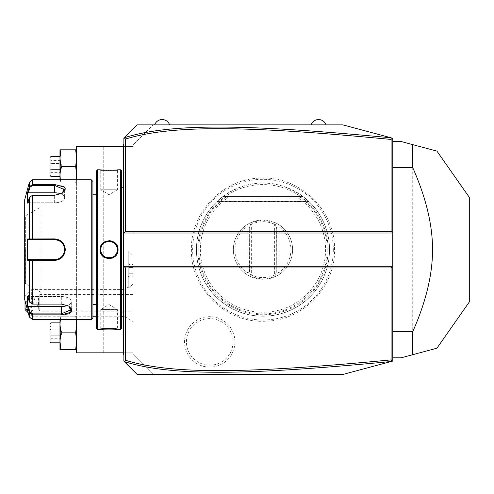 <?xml version="1.0" encoding="UTF-8"?>
<svg xmlns="http://www.w3.org/2000/svg" width="494" height="494" viewBox="0 0 494 494"><rect width="100%" height="100%" fill="white"/><g stroke="black" fill="none" stroke-linecap="round" stroke-linejoin="round"><path stroke-width="0.37" stroke-dasharray="2.47 1.85" d="M392.761 361.083L342.842 374.458L153.152 374.458L133.189 354.488L133.189 144.835L153.152 124.871L342.842 124.871L392.761 138.246L392.761 361.083M333.314 249.661A70.339 70.339 0 0 1 262.975 320.007A70.339 70.339 0 0 1 192.629 249.661A70.339 70.339 0 0 1 262.975 179.322A70.339 70.339 0 0 1 333.314 249.661M234.946 341.885A25.219 25.219 0 0 0 209.728 316.673A25.219 25.219 0 0 0 184.509 341.885A25.219 25.219 0 0 0 209.728 367.104A25.219 25.219 0 0 0 234.946 341.885M392.761 167.62L392.761 357.817L392.761 167.62M153.152 124.871L137.184 124.871L123.871 138.178L123.871 361.145L137.184 374.458L153.152 374.458L133.189 354.488L133.189 144.835L153.152 124.871M326.034 124.871L311.059 124.871L326.034 124.871M169.627 124.871L154.653 124.871L169.627 124.871M123.204 146.502L133.189 146.502L133.189 352.827L76.613 352.827L76.613 146.502L133.189 146.502L133.189 352.827L123.204 352.827M133.189 256.614L133.189 283.97L133.189 256.614L128.23 251.656L128.23 288.082L133.189 283.97M133.189 321.526L133.189 284.291L133.189 321.526A19.97 19.97 0 0 1 125.519 316.222L125.519 289.595A19.97 19.97 0 0 1 128.193 287.107L128.193 288.095L128.193 287.107M123.871 355.155L123.871 354.488L123.871 355.155L123.204 354.488L123.204 353.821L123.871 354.488L123.871 336.186L123.871 354.488L123.204 353.821L123.871 354.488M123.871 336.186L123.871 322.773L123.871 336.186L123.204 336.186L123.204 353.821M123.871 322.773L123.871 306.268L123.871 322.773L123.204 322.712L123.204 336.186M123.871 306.268L123.871 186.331L123.871 306.268L123.204 306.268L123.204 322.712M123.871 186.331L123.871 169.825L123.871 186.331L123.204 186.269L123.204 306.268M123.871 169.825L123.871 144.835L123.871 169.825L123.204 169.825L123.204 186.269M123.871 144.168L123.871 144.835L123.871 144.168L123.204 144.835L123.204 169.825M123.871 266.303L392.761 266.303M123.871 233.026L392.761 233.026M123.871 312.992L123.204 313.054M123.871 176.549L123.204 176.617M123.204 145.502L123.871 144.835L123.204 145.502M123.204 313.888L123.204 185.435L123.204 313.888L123.871 313.227L123.871 186.102L123.871 313.227M123.204 185.435L123.871 186.102M123.871 249.661L123.871 312.06L123.871 249.661M121.543 170.794L121.543 328.535M120.542 169.794L120.542 329.529M117.77 247.438L117.121 245.654M116.714 244.919L115.689 243.548M113.96 242.066L111.965 241.091M108.995 240.603L102.696 243.27L100.078 249.884M97.577 169.794L97.577 329.529M100.387 169.831L101.109 169.905M102.771 170.059L103.802 170.134M104.561 170.183L105.488 170.226M106.76 170.276L108.124 170.307M109.069 170.313L110.038 170.307M111.391 170.276L112.626 170.226M113.632 170.177L114.404 170.127M115.386 170.053L117.01 169.905M117.733 169.831L117.381 170.461C117.905 171.017 100.22 171.017 100.739 170.461C100.22 171.017 117.899 171.017 117.381 170.461L117.381 189.764L100.739 189.764L100.739 170.461L100.078 169.794L100.739 170.461M100.121 250.606L100.72 253.027M100.992 253.65L102.443 255.793M104.444 257.436L109.063 258.72M110.829 258.547L112.181 258.158M113.953 257.263L115.689 255.781M116.714 254.41L117.121 253.669M117.77 251.884L118.047 249.661L117.381 249.661C117.899 238.935 100.22 238.929 100.739 249.661C100.22 260.394 117.899 260.394 117.381 249.661A8.318 8.318 0 0 0 109.063 241.344A8.318 8.318 0 0 0 100.739 249.661A8.318 8.318 0 0 0 109.063 257.979A8.318 8.318 0 0 0 117.381 249.661M117.733 329.498L117.01 329.418M115.38 329.27L114.342 329.195M113.626 329.146L103.734 329.195M102.764 329.27L101.103 329.418M100.387 329.498L100.739 328.862C100.22 328.312 117.899 328.312 117.381 328.862C117.905 328.312 100.22 328.312 100.739 328.862L100.739 309.565L117.381 309.565L117.381 328.862L118.047 329.529L117.381 328.862M96.583 170.794L96.583 328.535M96.583 249.661L96.583 194.753L96.583 249.661M92.921 181.44L92.921 317.883M91.254 179.779L91.254 319.55M63.028 186.096L54.649 184.484L32.604 184.484L29.387 186.676L27.627 192.444L27.627 203.127L29.387 197.353L32.604 195.235L54.649 195.235L62.435 193.142L64.634 191.098M64.794 190.838L65.14 190.097M65.227 189.789L65.288 188.869M64.912 187.757L64.22 186.917M65.01 247.179L64.467 245.499M64.239 244.981L63.485 243.659M62.954 242.931L54.711 238.911M29.387 197.353L30.029 197.149L29.387 197.353L29.387 238.985L27.627 238.985L27.627 260.344L29.387 260.338L30.029 259.646L54.649 259.646C60.694 259.066 64.022 255.738 64.634 249.661C64.022 243.591 60.694 240.263 54.649 239.676L54.649 238.911L29.387 238.985L30.029 239.676L28.319 239.676L54.649 239.676L30.091 239.676M62.182 193.296L54.649 195.42L32.604 195.42L30.029 197.149L32.604 195.42L54.649 195.42L61.948 193.457L64.634 189.715L54.667 185.441M54.649 184.484L54.649 185.441L32.604 185.441L30.029 187.17L28.319 192.796L54.649 192.796A9.985 4.989 180 0 1 64.634 197.785A9.985 4.989 180 0 1 54.649 202.781A9.985 4.989 180 0 0 64.634 197.785A9.985 4.989 180 0 0 60.984 193.926M29.387 182.243L29.387 186.676L30.029 187.17M63.812 314.727L65.356 314.542M66.14 314.4L67.067 314.196M68.265 313.838L69.685 313.227M70.877 312.406L71.574 311.566M71.636 308.83L69.092 306.181L61.305 304.088L32.604 304.088L29.387 301.976L32.604 303.903L30.029 302.174L28.319 296.548L27.627 296.196L27.627 306.879L29.387 312.653L32.604 314.839L32.604 313.888L61.305 313.888L71.29 309.608L68.604 305.866L61.305 303.903L32.604 303.903L61.305 303.903L68.839 306.027M29.387 301.976L27.627 296.196L28.319 296.548L30.029 302.174L29.387 301.976L29.387 260.338L41.008 260.412M30.091 259.646L54.649 259.646L54.649 260.412C61.083 259.807 64.634 256.219 65.301 249.661L64.634 249.661M29.387 317.08L29.387 312.653L30.029 312.159L32.604 313.888M54.649 259.646A9.985 9.985 0 0 0 64.634 249.661A9.985 9.985 0 0 0 54.649 239.676M27.627 238.985L28.319 239.676M24.7 199.743L24.7 299.58M28.319 202.781L30.029 197.149L28.319 202.781L27.627 203.127L28.319 202.781L54.649 202.781L54.649 195.42L54.649 202.781L28.319 202.781M27.627 192.444L28.319 192.796M32.406 239.676L32.604 195.235M55.217 239.695A9.985 9.985 0 0 1 55.785 239.744M56.921 239.942A9.985 9.985 0 0 1 57.458 240.084M57.477 240.09A9.985 9.985 0 0 1 58.033 240.269M58.576 240.479A9.985 9.985 0 0 1 59.058 240.702M59.101 240.726A9.985 9.985 0 0 1 59.613 241.004M60.589 241.64A9.985 9.985 0 0 1 61.491 242.387M61.904 242.801A9.985 9.985 0 0 1 62.658 243.696M62.991 244.172A9.985 9.985 0 0 1 63.238 244.573M63.3 244.672A9.985 9.985 0 0 1 63.572 245.185M63.578 245.197A9.985 9.985 0 0 1 63.819 245.716M64.035 246.253A9.985 9.985 0 0 1 64.368 247.364M64.566 248.507A9.985 9.985 0 0 1 64.615 249.081M64.615 250.242A9.985 9.985 0 0 1 64.566 250.816M64.368 251.959A9.985 9.985 0 0 1 64.035 253.07M63.819 253.613A9.985 9.985 0 0 1 63.3 254.651M63.238 254.756A9.985 9.985 0 0 1 62.991 255.151M62.658 255.626A9.985 9.985 0 0 1 61.904 256.522M61.491 256.936A9.985 9.985 0 0 1 60.595 257.683M59.62 258.325A9.985 9.985 0 0 1 59.107 258.597M59.064 258.615A9.985 9.985 0 0 1 58.576 258.844M58.033 259.054A9.985 9.985 0 0 1 57.483 259.239M57.458 259.245A9.985 9.985 0 0 1 56.921 259.387M55.785 259.578A9.985 9.985 0 0 1 55.217 259.628M32.406 259.646L32.604 304.088M30.029 312.159L28.319 306.527L61.305 306.527A9.985 4.989 0 0 0 71.29 301.538A9.985 4.989 0 0 0 61.305 296.548L28.319 296.548L61.305 296.548A9.985 4.989 0 0 1 71.29 301.538A9.985 4.989 0 0 1 67.641 305.397M28.319 306.527L27.627 306.879M28.319 259.646L27.627 260.344M24.7 249.661L24.7 215.217L24.7 249.661M25.441 249.661L25.441 283.439L25.441 249.661M41.008 206.9L41.008 292.423L41.008 206.9L25.367 215.884L25.367 283.439L25.367 215.884L24.7 215.217M41.008 292.423L25.441 283.439L24.7 284.106M117.381 309.565L100.739 309.565L109.05 304.57L117.381 309.565M100.757 250.162A8.318 8.318 0 0 0 100.801 250.656M100.875 251.15A8.318 8.318 0 0 0 100.98 251.644M101.116 252.125A8.318 8.318 0 0 0 101.276 252.601M101.937 253.959A8.318 8.318 0 0 0 102.209 254.379M102.505 254.787A8.318 8.318 0 0 0 102.832 255.176M103.178 255.54A8.318 8.318 0 0 0 103.931 256.213M104.339 256.51A8.318 8.318 0 0 0 104.759 256.781M105.197 257.028A8.318 8.318 0 0 0 105.648 257.251M106.117 257.442A8.318 8.318 0 0 0 106.593 257.609M107.075 257.738A8.318 8.318 0 0 0 107.562 257.843M108.063 257.924A8.318 8.318 0 0 0 108.563 257.967M109.563 257.967A8.318 8.318 0 0 0 110.063 257.924M110.557 257.843A8.318 8.318 0 0 0 111.045 257.738M111.533 257.609A8.318 8.318 0 0 0 112.008 257.442M112.471 257.251A8.318 8.318 0 0 0 112.922 257.028M113.361 256.781A8.318 8.318 0 0 0 113.787 256.51M114.194 256.213A8.318 8.318 0 0 0 114.577 255.886M115.293 255.176A8.318 8.318 0 0 0 115.615 254.787M115.911 254.379A8.318 8.318 0 0 0 116.183 253.959M116.843 252.601A8.318 8.318 0 0 0 117.01 252.125M117.14 251.644A8.318 8.318 0 0 0 117.245 251.15M117.319 250.656A8.318 8.318 0 0 0 117.368 250.162M100.757 249.167A8.318 8.318 0 0 1 100.801 248.667M100.875 248.173A8.318 8.318 0 0 1 100.98 247.679M101.116 247.198A8.318 8.318 0 0 1 101.276 246.722M101.937 245.364A8.318 8.318 0 0 1 102.209 244.944M102.505 244.536A8.318 8.318 0 0 1 102.832 244.147M103.542 243.437A8.318 8.318 0 0 1 103.931 243.11M104.339 242.813A8.318 8.318 0 0 1 104.759 242.542M105.197 242.295A8.318 8.318 0 0 1 105.648 242.072M106.117 241.881A8.318 8.318 0 0 1 106.593 241.72M107.075 241.585A8.318 8.318 0 0 1 107.562 241.48M108.063 241.405A8.318 8.318 0 0 1 108.563 241.356M109.563 241.356A8.318 8.318 0 0 1 110.063 241.405M110.557 241.48A8.318 8.318 0 0 1 111.045 241.585M111.533 241.72A8.318 8.318 0 0 1 112.008 241.881M112.471 242.072A8.318 8.318 0 0 1 112.922 242.295M113.361 242.542A8.318 8.318 0 0 1 113.787 242.813M114.188 243.11A8.318 8.318 0 0 1 114.948 243.783M115.293 244.147A8.318 8.318 0 0 1 115.615 244.536M115.911 244.944A8.318 8.318 0 0 1 116.183 245.364M116.843 246.722A8.318 8.318 0 0 1 117.01 247.198M117.14 247.679A8.318 8.318 0 0 1 117.245 248.173M117.319 248.667A8.318 8.318 0 0 1 117.368 249.167M100.739 189.764L117.381 189.764L109.075 194.753L100.739 189.764M76.613 319.55L76.613 179.779M103.24 352.827L103.24 146.502L103.24 352.827M59.978 179.779L59.978 149.824L60.91 149.824L59.978 158.148L60.91 166.466L59.978 174.783L60.91 183.107L59.978 183.107L76.613 183.107L76.613 149.824L76.613 183.107L75.675 183.107L76.261 179.779M76.613 349.499L76.613 316.222L76.613 349.499L59.978 349.499L59.978 341.175L60.91 349.499M60.33 179.779L60.91 183.107L75.675 183.107L76.613 174.783L75.675 166.466L60.91 166.466M60.91 149.824L75.675 149.824L76.613 158.148L75.675 166.466M76.613 149.824L75.675 149.824M59.978 166.466L59.978 176.451L59.978 166.466M50.987 156.481L50.987 176.451M49.993 175.45L49.993 157.481M49.993 162.927L49.993 173.542L49.993 159.389L49.993 162.927L51.012 163.514L51.012 169.417L51.012 160.569L51.012 163.514L49.993 162.927M49.993 170.004L51.012 169.417L51.012 172.363L51.012 169.417L49.993 170.004M49.993 159.389L51.012 160.569L59.978 160.569L61.972 166.466L59.978 172.363L59.978 169.417L51.012 169.417L59.978 169.417L61.972 166.466L59.978 163.514L51.012 163.514L59.978 163.514L59.978 160.569L59.978 163.514L61.972 166.466L59.978 169.417L59.978 163.514L59.978 172.363L51.012 172.363L49.993 173.542M60.33 319.55L60.91 316.222L59.978 316.222L60.91 316.222L59.978 324.539L60.91 332.857L75.675 332.857L76.613 341.175L75.675 349.499M60.91 332.857L59.978 341.175L59.978 319.55M76.261 319.55L75.675 316.222L76.613 316.222L60.91 316.222L75.675 316.222L76.613 324.539L75.675 332.857M59.978 332.857L59.978 342.842L59.978 332.857M50.987 322.872L50.987 342.842M49.993 341.842L49.993 323.873M49.993 329.319L49.993 339.934L49.993 325.781L49.993 329.319L51.012 329.912L51.012 335.809L51.012 326.96L51.012 329.912L49.993 329.319M49.993 336.395L51.012 335.809L51.012 338.754L51.012 335.809L49.993 336.395M49.993 325.781L51.012 326.96L59.978 326.96L61.972 332.857L59.978 338.754L59.978 335.809L51.012 335.809L59.978 335.809L61.972 332.857L59.978 329.912L51.012 329.912L59.978 329.912L59.978 326.96L59.978 329.912L61.972 332.857L59.978 335.809L59.978 329.912L59.978 338.754L51.012 338.754L49.993 339.934M133.189 284.291A19.97 19.97 0 0 0 132.658 284.501L128.23 288.082L128.193 251.656L128.193 288.095L128.193 251.656M123.204 316.222L125.519 316.222L125.519 289.595L31.69 289.595L31.69 294.103L25.033 297.141L25.033 296.252L25.033 309.565M128.193 273.676L128.193 263.537L128.193 273.676L128.94 273.244L128.94 267.347L128.94 273.244L128.193 273.676M128.193 277.054L128.94 276.195L133.189 276.195L133.189 273.244L128.94 273.244L133.189 273.244L133.189 276.195M128.193 266.914L128.94 267.347L128.94 264.395L128.94 267.347L128.193 266.914M128.193 263.537L128.94 264.395L133.189 264.395L133.189 273.244L133.189 264.395M133.189 267.347L128.94 267.347L133.189 267.347M27.479 309.942L31.69 311.714L31.69 316.222L92.921 316.222M96.583 316.222L121.543 316.222M28.232 312.764L31.69 316.222L31.69 289.595L25.033 296.252M25.033 300.821L25.033 297.141M31.69 311.714C36.21 305.842 36.21 299.975 31.69 294.103M33.271 302.908A4.989 3.532 90 0 1 29.739 307.898A4.989 3.532 90 0 1 26.207 302.908A4.989 3.532 90 0 1 29.739 297.919A4.989 3.532 90 0 1 33.271 302.908M38.544 307.219A4.989 3.532 90 0 1 36.797 302.908A4.989 3.532 90 0 1 38.544 298.598L38.544 307.219L37.896 307.898L38.612 302.908L37.902 297.919L29.739 297.919M29.739 307.898L37.902 307.898L39.823 311.226L39.823 294.591L39.823 311.226L133.189 311.226L133.189 294.591L39.823 294.591L37.896 297.919L38.544 298.598M133.189 294.591L133.189 311.226M392.761 141.506L401.079 141.506L412.725 144.631L412.725 354.698L401.079 357.817L392.761 357.817M469.3 301.982L469.3 197.341M417.955 353.296L417.152 353.513M417.152 145.816L417.955 146.026M197.884 249.661A65.091 65.091 0 0 0 262.975 314.752A65.091 65.091 0 0 0 328.065 249.661A65.091 65.091 0 0 0 262.975 184.571A65.091 65.091 0 0 0 197.884 249.661M226.999 196.476L223.041 196.414L217.169 201.373L223.041 196.414A66.554 66.554 0 0 0 196.414 249.661A66.554 66.554 0 0 1 262.975 183.107A66.554 66.554 0 0 1 329.529 249.661A66.554 66.554 0 0 1 262.975 316.222A66.554 66.554 0 0 1 196.414 249.661A66.554 66.554 0 0 0 262.975 316.222A66.554 66.554 0 0 0 302.908 196.414L308.775 201.373L302.908 196.414L308.775 201.373L302.908 196.414L308.775 201.373L302.908 196.414L308.775 201.373L302.908 196.414L308.775 201.373L302.908 196.414L308.775 201.373L302.908 196.414L308.775 201.373L302.908 196.414L308.775 201.373L302.908 196.414L308.775 201.373L302.908 196.414L308.775 201.373L302.908 196.414L299.068 196.414L298.45 198.082L227.493 198.082L226.999 196.476A64.214 64.214 0 0 0 214.779 292.09A64.214 64.214 0 0 0 311.171 292.09A64.214 64.214 0 0 0 298.95 196.476M223.041 196.414C249.661 178.396 276.288 178.396 302.908 196.414L223.041 196.414A66.554 66.554 0 0 0 262.975 316.222A66.554 66.554 0 0 0 302.908 196.414L223.041 196.414L302.908 196.414M226.876 196.414L299.068 196.414M262.975 220.046A29.615 29.615 0 0 0 233.353 249.661A29.615 29.615 0 0 0 262.975 279.283A29.615 29.615 0 0 0 292.59 249.661A29.615 29.615 0 0 0 262.975 220.046L274.621 222.43A29.615 29.615 0 0 1 274.621 276.893L262.975 279.283L251.329 276.893A29.615 29.615 0 0 1 251.329 222.43L262.975 220.046M276.399 272.003L274.621 276.893L276.288 272.324L276.288 227.005L274.621 222.43L276.399 227.32L276.288 272.324L276.399 272.003L278.949 272.602A27.954 27.954 0 0 0 278.949 226.721L276.399 227.32M275.158 223.912L274.621 224.251L274.621 275.072C266.859 278.455 259.091 278.455 251.329 275.072L251.329 224.251C259.091 220.874 266.859 220.874 274.621 224.251M250.791 223.906L249.544 227.32L251.329 222.43L250.791 223.906L251.329 224.251M249.544 227.32L247 226.721A27.954 27.954 0 0 0 247 272.602L249.544 272.003L251.329 276.893L250.785 275.417L251.329 275.072M249.544 272.003L249.661 227.005L249.661 272.324L250.785 275.417M275.158 275.417L274.621 275.072M186.436 341.885A23.292 23.292 0 0 1 209.728 318.593A23.292 23.292 0 0 1 233.026 341.885A23.292 23.292 0 0 1 209.728 365.183A23.292 23.292 0 0 1 186.436 341.885M123.204 329.498L123.871 329.498M123.204 193.055L123.871 193.055M100.078 249.661L100.739 249.661M32.604 185.441L32.604 179.779M32.604 319.55L32.604 314.839M61.305 314.839L61.305 306.527M61.305 304.088L61.305 296.548L61.305 304.088M54.649 185.441L54.649 192.796M302.816 196.414A66.499 66.499 0 0 1 312.183 294.393A66.499 66.499 0 0 1 213.766 294.393A66.499 66.499 0 0 1 223.134 196.414M227.493 198.082A62.602 62.602 0 0 0 216.088 291.151A62.602 62.602 0 0 0 309.855 291.151A62.602 62.602 0 0 0 298.45 198.082M247 272.602L247 226.721M278.949 226.721L278.949 272.602M217.169 201.373L308.775 201.373L217.169 201.373M123.871 312.06L123.204 312.06M123.871 187.263L123.204 187.263M62.435 193.142L61.948 193.457L62.435 193.142M69.092 306.181L68.604 305.866L69.092 306.181M64.634 189.715L64.634 197.785L64.634 189.715M71.29 309.608L71.29 301.538L71.29 309.608M100.072 329.529L100.739 328.862M118.047 169.794L117.381 170.461M191.406 249.661C190.351 288.731 226.209 323.471 265.222 321.193C302.649 320.939 335.457 287.088 334.537 249.661C335.593 210.598 299.741 175.852 260.727 178.13C223.294 178.39 190.486 212.241 191.406 249.661M309.083 201.663L216.866 201.663L309.083 201.663"/><path stroke-width="0.74" d="M391.094 267.964L392.761 266.303L392.761 361.083L342.842 374.458L137.184 374.458L123.871 361.145L123.871 233.026L392.761 233.026L392.761 266.303L123.871 266.303L125.532 267.964L125.532 360.262C172.486 374.829 249.124 373.427 391.094 359.885L391.094 267.964L125.532 267.964M392.761 233.026L392.761 138.246L392.261 138.11L391.094 139.438C249.439 125.945 172.752 124.439 125.532 139.061L125.532 231.359L391.094 231.359L392.761 233.026M125.532 231.359L123.871 233.026L123.871 138.178L137.184 124.871L342.842 124.871L392.261 138.11M124.235 361.509L125.532 360.262M124.235 137.82L125.532 139.061M391.112 137.801C248.741 124.278 171.974 122.728 124.297 137.752M391.094 231.359L391.094 139.438M392.261 361.213L391.094 359.885M124.297 361.571C171.702 376.545 248.42 375.094 391.112 361.522M123.871 144.168L123.204 144.835L123.204 145.502L123.871 144.835L123.204 145.502L123.204 163.137L123.871 163.137L123.204 163.137L123.204 169.825L123.871 169.825M123.871 176.549L123.204 176.617L123.204 169.825M123.871 186.331L123.204 186.269L123.204 176.617M123.871 312.992L123.204 313.054L123.204 186.269M123.871 322.773L123.204 322.712L123.204 313.054M123.871 355.155L123.204 354.488L123.204 322.712M123.204 353.821L123.871 354.488M120.542 169.794L120.542 329.529L121.543 328.535L121.543 170.794L120.542 169.794L118.047 169.794C118.554 170.356 99.553 170.356 100.078 169.794L100.387 169.831M117.368 250.162A8.318 8.318 0 0 0 117.381 249.661C117.899 260.394 100.22 260.394 100.739 249.661C100.22 238.935 117.899 238.929 117.381 249.661L118.047 249.661C118.566 261.357 99.56 261.363 100.078 249.661C99.56 237.966 118.56 237.966 118.047 249.661L117.77 247.438M117.121 245.654L116.714 244.919M115.689 243.548L113.96 242.066M111.965 241.091L108.995 240.603M120.542 329.529L118.047 329.529C118.566 328.973 99.572 328.967 100.078 329.529L97.577 329.529L97.577 169.794L100.078 169.794M101.109 169.905L102.771 170.059M103.802 170.134L104.561 170.183M105.488 170.226L106.76 170.276M108.124 170.307L109.069 170.313M110.038 170.307L111.391 170.276M112.626 170.226L113.632 170.177M114.404 170.127L115.386 170.053M117.01 169.905L117.733 169.831M100.078 249.884L100.121 250.606M100.72 253.027L100.992 253.65M102.443 255.793L104.444 257.436M109.063 258.72L110.829 258.547M112.181 258.158L113.953 257.263M115.689 255.781L116.714 254.41M117.121 253.669L117.77 251.884M118.047 329.529L117.733 329.498M117.01 329.418L115.38 329.27M114.342 329.195L113.626 329.146M103.734 329.195L102.764 329.27M101.103 329.418L100.387 329.498M97.577 329.529L96.583 328.535L96.583 170.794L97.577 169.794M91.254 179.779L91.254 319.55L92.921 317.883L92.921 181.44L91.254 179.779L32.604 179.779L32.604 184.484L54.649 184.484L64.399 187.09L62.435 193.142L54.649 195.235L32.604 195.235L29.387 197.353L27.627 203.127L27.627 192.444L29.387 186.676L32.604 184.484L32.604 185.441L54.649 185.441L64.634 189.715L62.182 193.296M65.14 190.097L65.227 189.789M65.288 188.869L64.912 187.757M64.22 186.917L63.028 186.096M29.387 197.353L29.387 238.985L30.029 239.676L54.649 239.676C60.694 240.257 64.022 243.585 64.634 249.661L65.301 249.661C64.64 256.213 61.089 259.801 54.649 260.412L27.627 260.344L27.374 249.661L27.627 238.985L54.649 238.911C61.083 239.522 64.634 243.104 65.301 249.661L65.01 247.179M64.467 245.499L64.239 244.981M63.485 243.659L62.954 242.931M54.711 238.911L54.649 239.676A9.985 9.985 0 0 1 55.217 239.695M54.667 185.441L54.649 184.484M91.254 319.55L32.604 319.55L32.604 314.839L61.305 314.839L32.604 314.839L29.387 312.653L29.387 317.08L24.7 299.58L24.7 199.743L29.387 182.243L29.387 186.676L30.029 187.17L32.604 185.441M64.634 249.661C64.022 255.738 60.694 259.066 54.649 259.646L32.604 259.646L54.649 259.646A9.985 9.985 0 0 0 55.217 259.628M68.839 306.027L71.29 309.608L61.305 313.888L32.604 313.888L30.029 312.159L29.387 312.653L27.627 306.879L27.627 296.196L29.387 301.976L32.604 304.088L61.305 304.088L69.092 306.181L71.056 312.227L61.305 314.839L63.812 314.727M65.356 314.542L66.14 314.4M67.067 314.196L68.265 313.838M69.685 313.227L70.877 312.406M71.574 311.566L71.636 308.83M41.008 260.412L54.649 260.412L54.649 259.646M30.029 312.159L28.319 306.527L61.305 306.527A9.985 4.989 0 0 0 67.641 305.397M27.627 192.444L28.319 192.796L30.029 187.17M28.319 192.796L54.649 192.796A9.985 4.989 180 0 1 60.984 193.926M28.319 239.676L30.029 239.676L28.319 239.676L27.627 238.985M30.22 239.676L32.073 239.676M32.604 195.235L32.604 239.676L54.649 239.676M55.785 239.744A9.985 9.985 0 0 1 56.921 239.942M58.033 240.269A9.985 9.985 0 0 1 58.576 240.479M59.613 241.004A9.985 9.985 0 0 1 60.114 241.307M60.132 241.319A9.985 9.985 0 0 1 60.589 241.64M61.491 242.387A9.985 9.985 0 0 1 61.904 242.801M62.658 243.696A9.985 9.985 0 0 1 62.991 244.172M63.819 245.716A9.985 9.985 0 0 1 64.035 246.253M64.368 247.364A9.985 9.985 0 0 1 64.566 248.507M64.615 249.081A9.985 9.985 0 0 1 64.615 250.242M64.566 250.816A9.985 9.985 0 0 1 64.368 251.959M64.035 253.07A9.985 9.985 0 0 1 63.819 253.613M62.991 255.151A9.985 9.985 0 0 1 62.658 255.626M61.904 256.522A9.985 9.985 0 0 1 61.491 256.936M60.595 257.683A9.985 9.985 0 0 1 59.62 258.325M58.576 258.844A9.985 9.985 0 0 1 58.033 259.054M56.921 259.387A9.985 9.985 0 0 1 55.785 259.578M29.387 301.976L29.387 260.338L30.029 259.646L28.319 259.646L32.604 259.646L32.604 304.088M30.22 259.646L32.073 259.646M27.627 260.344L28.319 259.646M27.627 306.879L28.319 306.527M100.078 249.661L100.739 249.661A8.318 8.318 0 0 0 100.757 250.162M100.801 250.656A8.318 8.318 0 0 0 100.875 251.15M100.98 251.644A8.318 8.318 0 0 0 101.116 252.125M101.276 252.601A8.318 8.318 0 0 0 101.937 253.959M102.209 254.379A8.318 8.318 0 0 0 102.505 254.787M102.832 255.176A8.318 8.318 0 0 0 103.178 255.54M103.931 256.213A8.318 8.318 0 0 0 104.339 256.51M104.759 256.781A8.318 8.318 0 0 0 105.197 257.028M105.648 257.251A8.318 8.318 0 0 0 106.117 257.442M106.593 257.609A8.318 8.318 0 0 0 107.075 257.738M107.562 257.843A8.318 8.318 0 0 0 108.063 257.924M108.563 257.967A8.318 8.318 0 0 0 109.063 257.979M109.1 257.979A8.318 8.318 0 0 0 109.563 257.967M110.063 257.924A8.318 8.318 0 0 0 110.557 257.843M111.045 257.738A8.318 8.318 0 0 0 111.533 257.609M112.008 257.442A8.318 8.318 0 0 0 112.471 257.251M112.922 257.028A8.318 8.318 0 0 0 113.361 256.781M113.787 256.51A8.318 8.318 0 0 0 114.194 256.213M114.948 255.54A8.318 8.318 0 0 0 115.293 255.176M115.615 254.787A8.318 8.318 0 0 0 115.911 254.379M116.183 253.959A8.318 8.318 0 0 0 116.843 252.601M117.01 252.125A8.318 8.318 0 0 0 117.14 251.644M117.245 251.15A8.318 8.318 0 0 0 117.319 250.656M100.739 249.661A8.318 8.318 0 0 1 100.757 249.167M100.801 248.667A8.318 8.318 0 0 1 100.875 248.173M100.98 247.679A8.318 8.318 0 0 1 101.116 247.198M101.276 246.722A8.318 8.318 0 0 1 101.937 245.364M102.209 244.944A8.318 8.318 0 0 1 102.505 244.536M102.832 244.147A8.318 8.318 0 0 1 103.178 243.783M103.931 243.11A8.318 8.318 0 0 1 104.339 242.813M104.759 242.542A8.318 8.318 0 0 1 105.197 242.295M105.648 242.072A8.318 8.318 0 0 1 106.117 241.881M106.593 241.72A8.318 8.318 0 0 1 107.075 241.585M107.562 241.48A8.318 8.318 0 0 1 108.063 241.405M108.563 241.356A8.318 8.318 0 0 1 109.007 241.344M109.063 241.344A8.318 8.318 0 0 1 109.563 241.356M110.063 241.405A8.318 8.318 0 0 1 110.557 241.48M111.045 241.585A8.318 8.318 0 0 1 111.533 241.72M112.008 241.881A8.318 8.318 0 0 1 112.471 242.072M112.922 242.295A8.318 8.318 0 0 1 113.361 242.542M113.787 242.813A8.318 8.318 0 0 1 114.188 243.11M114.948 243.783A8.318 8.318 0 0 1 115.293 244.147M115.615 244.536A8.318 8.318 0 0 1 115.911 244.944M116.183 245.364A8.318 8.318 0 0 1 116.843 246.722M117.01 247.198A8.318 8.318 0 0 1 117.14 247.679M117.245 248.173A8.318 8.318 0 0 1 117.319 248.667M117.368 249.167A8.318 8.318 0 0 1 117.381 249.661M123.204 146.502L76.613 146.502L76.613 179.779M123.204 352.827L76.613 352.827L76.613 319.55M76.261 179.779L76.613 174.783L75.675 166.466L76.613 158.148L75.675 149.824L76.613 149.824M60.33 179.779L59.978 174.783L60.91 166.466L59.978 158.148L60.91 149.824L75.675 149.824M60.91 149.824L59.978 149.824L59.978 179.779M60.91 166.466L75.675 166.466M59.978 176.451L50.987 176.451L50.987 156.481L59.978 156.481M50.987 156.481L49.993 157.481L49.993 175.45L50.987 176.451M76.613 349.499L75.675 349.499L76.613 341.175L75.675 332.857L76.613 324.539L76.261 319.55M60.91 349.499L59.978 341.175L59.978 349.499L75.675 349.499M60.91 332.857L59.978 324.539L59.978 341.175L60.91 332.857L75.675 332.857M59.978 319.55L59.978 324.539L60.33 319.55M59.978 342.842L50.987 342.842L50.987 322.872L59.978 322.872M50.987 322.872L49.993 323.873L49.993 341.842L50.987 342.842M92.921 316.222L96.583 316.222M121.543 316.222L123.204 316.222M27.479 309.942L25.033 308.67L25.033 300.821M28.232 312.764L25.033 309.565L25.033 308.67M326.034 124.871A7.929 7.929 0 0 0 311.059 124.871M169.627 124.871A7.929 7.929 0 0 0 154.653 124.871M392.761 167.62L412.725 167.62C425.982 197.544 432.583 224.894 432.534 249.661C432.583 274.442 425.982 301.791 412.725 331.702L412.725 354.698L401.079 357.817L392.761 357.817M392.761 331.702L412.725 331.702M392.761 141.506L401.079 141.506L412.725 144.631L412.725 167.62M417.955 146.026L436.931 151.115L469.3 197.341L469.3 301.982L436.931 348.208L417.955 353.296M412.725 354.698C445.637 345.88 445.637 345.88 412.725 354.698L417.152 353.513M412.725 144.631C445.637 153.449 445.637 153.449 412.725 144.631L417.152 145.816M123.204 193.055L123.871 193.055M123.204 306.268L123.871 306.268M123.204 329.498L123.871 329.498M123.204 336.186L123.871 336.186M32.604 314.839L32.604 313.888M61.305 314.839L61.305 306.527M54.649 192.796L54.649 185.441M123.204 312.06L121.543 312.06M123.204 187.263L121.543 187.263M92.921 194.753L96.583 194.753M92.921 304.57L96.583 304.57M29.387 182.243L32.604 179.779M29.387 317.08L32.604 319.55"/></g></svg>
